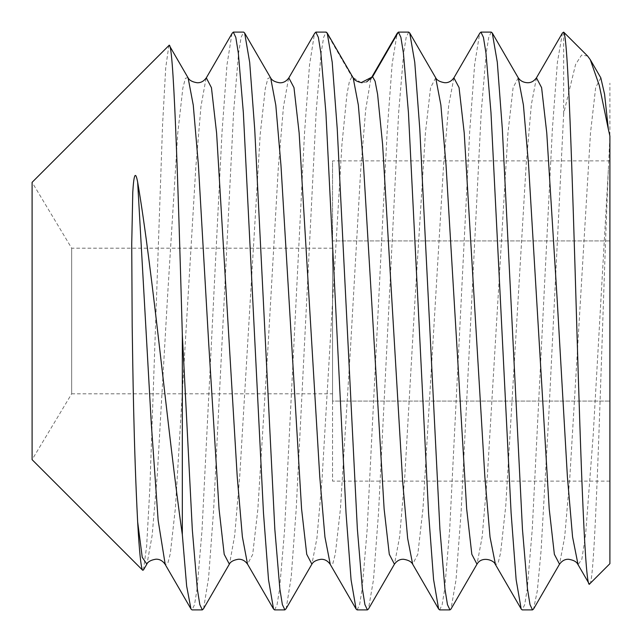 <?xml version="1.0" encoding="UTF-8"?>
<svg xmlns="http://www.w3.org/2000/svg" width="642" height="642" viewBox="0 0 642 642"><rect width="100%" height="100%" fill="white"/><g stroke="black" fill="none" stroke-linecap="round" stroke-linejoin="round"><path stroke-width="0.48" stroke-dasharray="3.21 2.41" d="M589.709 583.867C595.888 586.29 602.019 315.623 608.351 169.785L609.9 136.032L609.9 83.171L609.9 563.676M609.9 160.877L609.9 481.123L609.9 160.877L332.556 160.877L332.556 240.935L332.556 160.877M563.676 32.1L563.676 113.53L575.577 64.465L581.572 55.076L587.599 56.023M563.676 113.53L548.621 418.64L541.094 550.435L537.322 590.817L533.55 609.009M562.432 33.007L557.4 62.37L552.369 129.186L532.258 529.281L527.226 588.987L524.715 604.628L522.195 609.9M491.242 32.1L488.731 37.372L486.219 52.973L481.195 112.543L461.068 512.798L456.029 579.758L451.005 609.017M439.658 609.9L442.153 604.692L444.649 589.276L449.641 530.388L469.639 132.34L474.639 64.545L479.638 33.488M408.705 32.1L406.185 37.38L403.674 52.989L398.642 112.703L378.507 513.11L373.492 579.718L368.46 609.009M357.113 609.9L359.616 604.66L362.136 589.011L367.12 530.019L387.134 131.746L392.118 64.328L397.109 33.464M353.172 77.834L351.952 76.775L326.16 32.1L323.664 37.284L321.177 52.636L316.193 111.347L296.187 509.419L291.211 577.086L286.188 608.496M274.567 609.9L277.055 604.74L279.559 589.3L284.558 530.308L304.509 133.135L309.492 65.203L314.476 33.657M203.578 608.624L208.586 577.904L213.593 510.358L233.608 111.965L238.615 52.804L241.111 37.324L243.615 32.1M231.955 33.609L226.963 65.027L221.972 132.95L202.005 530.452L197.014 589.308L194.518 604.708L192.022 609.9M608.351 169.785L593.2 435.035L585.624 534.353L581.837 559.342L578.049 564.647M536.455 77.834L531.335 104.678L526.215 163.959L505.736 506.121L500.616 552.762L498.056 563.283L495.496 564.647M453.894 77.867L448.734 105.152L443.582 165.227L422.966 508.841L417.814 554.239L412.662 564.206M600.808 77.834L595.648 87.665L590.488 133.022L569.847 476.934L564.687 537.001L559.527 564.174M518.255 77.826L513.102 87.657L507.95 132.942L487.334 476.508L482.182 536.688L477.03 564.101M435.717 77.826L430.565 87.641L425.413 132.862L415.109 297.76L404.813 476.228L399.661 536.495L394.509 564.053M143.447 569.976L146.657 545.973L149.859 488.105L162.554 125.15L165.716 67.835L168.854 45.574M361.093 82.666L351.952 76.775L349.449 81.197L346.945 94.294L341.945 144.314L321.923 481.147L316.915 538.229L311.916 564.149M270.402 77.473L267.85 78.501L265.298 88.636L260.195 134.411L239.787 475.321L234.691 535.508L229.587 563.74M187.954 77.61L185.394 78.308L182.842 88.155L177.73 133.504L167.506 297.286L157.29 474.719L152.178 535.219L147.066 563.692M332.556 248.197L71.679 248.197L32.1 182.328L32.1 459.672L71.679 393.803L71.679 248.197L71.679 393.803L332.556 393.803L332.556 248.197L332.556 393.803M370.739 79.191L365.683 109.742L360.627 171.213L350.516 347.707L340.404 509.138L335.341 553.845L332.813 563.636L330.285 564.47M288.571 78.308L283.443 106.957L278.315 167.803L268.067 346.006L257.811 509.732L252.683 554.511L247.507 564.085M206.066 78.236L200.962 106.444L195.858 166.647L175.435 507.694L170.331 553.428L167.779 563.532L165.227 564.511M332.556 401.065L332.556 240.935L332.556 481.123L332.556 401.065L609.9 401.065L332.556 401.065M609.9 240.935L332.556 240.935L609.9 240.935M609.9 481.123L332.556 481.123M521.216 609.017L520.863 608.399M589.019 583.578L588.786 583.169M453.918 77.859L454.151 77.457M311.892 564.141L311.643 564.567M244.891 33.456L244.642 33.031M366.598 81.919L362.056 82.786"/><path stroke-width="0.96" d="M590.295 59.706L587.599 56.023L563.676 32.132C567.961 35.334 572.263 173.797 576.596 320.069C580.914 466.606 585.343 592.855 589.709 583.867L609.9 563.676L609.9 136.032L608.351 129.227L604.579 94.23L600.808 77.834L590.295 59.706L599.283 85.402L608.351 129.227M588.987 583.594L589.709 583.867M532.515 609.9L530.003 604.628L527.491 589.035L522.46 529.321L502.325 128.873L497.301 62.25L492.278 32.991L518.255 77.826L523.415 104.983L528.575 165.034L549.215 508.946L554.367 554.319L559.527 564.174L533.55 609.009L532.515 609.9L522.195 609.9L521.184 609.033L516.136 579.686L511.096 512.798L490.986 112.687L485.954 53.005L483.442 37.38L480.93 32.1L479.638 33.488M563.676 32.132L562.432 33.007M477.03 564.101L450.997 609.017L449.97 609.9L439.658 609.9L438.638 609.041L433.583 579.549L428.567 512.926L408.424 112.414L403.401 52.925L400.897 37.356L398.385 32.1L372.593 76.775L366.598 81.919M492.278 32.991L491.242 32.1L480.93 32.1M394.509 564.053L368.46 609.009L367.433 609.9L357.113 609.9L356.101 609.041L330.148 564.23M397.109 33.464L398.385 32.1L408.705 32.1L409.732 32.983L435.709 77.826L440.869 104.991L446.029 165.034L466.67 508.929L471.83 554.311L476.982 564.174C481.628 555.892 493.81 559.984 495.183 564.166M286.188 608.496L284.887 609.9L274.567 609.9L273.532 608.993L247.579 564.214M314.476 33.657L315.84 32.1L318.36 37.38L320.872 53.013L325.903 112.775L346.046 513.335L351.07 579.878L356.101 609.041M367.433 609.9L364.913 604.595L362.369 588.754L357.361 529.08L337.227 128.697L332.211 62.186L327.187 32.991L326.16 32.1L315.84 32.1M284.887 609.9L282.376 604.628L279.864 589.019L274.84 529.457L254.722 129.307L249.69 62.418L244.658 33.015L243.615 32.1L233.295 32.1L231.955 33.609M146.825 564.149L142.235 557.288L137.653 521.89C139.33 552 141.015 568.122 142.685 570.256L32.1 459.672L32.1 182.328L168.854 45.574C173.364 36.722 177.834 175.122 182.328 334.61L192.335 530.035L197.343 589.187L199.839 604.676L202.342 609.9L203.578 608.624M182.328 334.61L182.328 534.682C167.57 431.071 152.828 270.595 137.653 182.127C135.478 170.579 133.857 173.958 132.774 192.255L131.73 244.032L132.188 326.465C132.846 368.58 133.688 444.705 137.653 521.89M202.342 609.9L192.03 609.9L190.971 608.969L186.645 586.034L182.328 534.682M578.049 564.647L572.56 536.897L567.4 476.789L557.087 298.217L546.767 132.99L541.607 87.657L536.455 77.834C533.919 81.277 530.878 82.906 527.339 82.73C523.35 82.481 520.317 80.852 518.255 77.826M495.496 564.647L490.031 537.065L484.871 476.998L464.214 132.886L459.054 87.577L453.894 77.867M412.662 564.206L407.654 538.453L402.646 481.468L382.608 144.41L377.6 94.318L375.097 81.205L372.593 76.775L361.093 82.666M449.97 609.9L447.466 604.652L444.938 588.963L439.898 529.04L419.788 128.994L414.756 62.266L409.732 32.983M233.295 32.1L235.807 37.364L238.318 52.957L243.342 112.502L263.461 512.669L268.508 579.67L273.532 608.993M412.646 564.174C411.345 561.646 408.304 560.017 403.537 559.27C399.99 559.11 396.957 560.739 394.445 564.166L389.285 554.319L384.125 508.954L363.492 165.074L358.332 105.015L353.172 77.834L327.187 32.991M142.685 570.256L143.447 569.976L146.809 564.182M311.9 564.182L306.74 554.319L301.588 509.018L280.971 165.427L275.819 105.272L270.667 77.891M244.642 33.031L270.402 77.473M229.587 563.74L229.379 564.141M203.37 608.977L229.355 564.149L224.202 554.343L219.05 509.018L208.73 343.831L198.418 165.283L193.266 105.16L188.106 77.867M147.066 563.692L146.841 564.125M168.854 45.574L169.544 45.839M371.333 77.891L370.739 79.191M330.285 564.47L324.94 537.025L319.78 476.966L299.14 132.974L293.98 87.633L288.82 77.843M270.635 77.883C271.911 80.402 274.945 82.04 279.735 82.794C283.299 82.954 286.332 81.325 288.836 77.899L288.571 78.308M247.531 564.133L242.379 536.832L237.227 476.733L216.603 133.079L211.451 87.713L206.299 77.81M206.291 77.826L206.066 78.236M165.227 564.511L158.149 520.421L151.311 423.985L137.653 182.127M521.216 609.017L495.223 564.174M562.448 32.975L536.479 77.778M589.019 583.578L577.744 564.125M435.709 77.826C437.001 80.346 440.035 81.975 444.81 82.722C448.349 82.898 451.39 81.269 453.918 77.826L479.895 33.047M412.694 564.238L438.647 609.033M311.892 564.141L285.907 608.977M188.082 77.834L169.536 45.847M232.3 33.015L206.323 77.834C203.803 81.277 200.769 82.914 197.198 82.754C192.407 81.999 189.366 80.346 188.082 77.81M190.979 608.937L165.018 564.149M314.845 33.023L288.844 77.875M397.35 33.039L371.381 77.851M330.132 564.206C327.677 560.795 324.635 559.15 321 559.278C316.193 560.033 313.152 561.678 311.868 564.214M247.555 564.174C245.1 560.755 242.05 559.11 238.431 559.238C233.632 560.009 230.598 561.646 229.33 564.158M165.002 564.109C162.498 560.675 159.457 559.038 155.894 559.198C151.103 559.968 148.077 561.598 146.809 564.109M559.535 564.166C562.047 560.739 565.072 559.11 568.619 559.27C573.442 560.049 576.476 561.678 577.728 564.166M362.216 82.73C357.474 81.951 354.456 80.322 353.172 77.834"/></g></svg>
